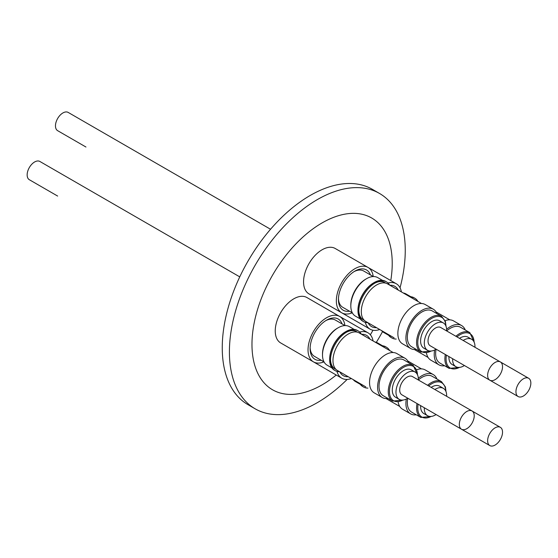 <?xml version="1.0" encoding="UTF-8"?>
<svg xmlns="http://www.w3.org/2000/svg" width="558" height="558" viewBox="0 0 558 558"><rect width="100%" height="100%" fill="white"/><g stroke="black" fill="none" stroke-linecap="round" stroke-linejoin="round"><path stroke-width="0.84" d="M424.317 407.759A15.805 9.123 120 0 0 424.722 411.755A15.805 9.123 120 0 0 427.574 415.724A15.805 9.123 120 0 0 436.098 414.559M446.637 396.313A15.805 9.123 120 0 0 446.233 392.316A15.805 9.123 120 0 0 443.38 388.347A15.805 9.123 120 0 0 434.856 389.505M420.62 405.624A15.805 9.123 120 0 0 421.025 409.621A15.805 9.123 120 0 0 423.878 413.59L427.574 415.724M487.685 439.697A10.539 6.082 120 0 0 489.812 445.577A10.539 6.082 120 0 0 497.52 443.178A10.539 6.082 120 0 0 502.479 433.203A10.539 6.082 120 0 0 500.352 427.323A10.539 6.082 120 0 0 492.651 429.723A10.539 6.082 120 0 0 487.685 439.697M489.812 445.577L430.204 411.162A10.539 6.082 -60 0 1 430.162 411.134M427.567 385.306A20.653 11.927 -60 0 1 441.511 381.672L432.269 376.336A20.653 11.927 120 0 0 418.333 379.97A15.805 9.123 120 0 0 415.061 371.998A15.805 9.123 120 0 0 404.118 375.025A15.805 9.123 120 0 0 399.256 399.375A15.805 9.123 120 0 0 407.779 398.217A20.653 11.927 120 0 0 407.947 407.117A20.653 11.927 120 0 0 411.616 412.111L420.858 417.44A20.653 11.927 -60 0 1 417.182 412.446A20.653 11.927 -60 0 1 417.035 403.553M406.329 399.04A22.676 13.092 120 0 0 406.573 408.379A22.676 13.092 120 0 0 410.604 413.862A22.676 13.092 120 0 0 416.296 414.81M398.126 402.018A22.676 13.092 120 0 0 398.531 403.734A22.676 13.092 120 0 0 402.555 409.216L410.604 413.862M393.153 352.537L359.178 332.917A21.706 12.534 -60 0 0 339.222 342.703A21.706 12.534 -60 0 0 334.737 367.813A21.706 12.534 -60 0 0 337.471 370.519L365.79 386.868A21.706 12.534 -60 0 1 365.72 386.827M382.174 346.197A22.948 13.252 -60 0 1 386.52 347.271L385.676 346.783A22.948 13.252 120 0 0 381.33 345.709M359.624 383.304A22.948 13.252 120 0 0 359.84 383.674A22.948 13.252 120 0 0 362.728 386.534L363.572 387.022A22.948 13.252 -60 0 1 360.677 384.155A22.948 13.252 -60 0 1 360.468 383.792M386.52 347.271A22.948 13.252 -60 0 1 389.407 350.131A22.948 13.252 -60 0 1 389.624 350.494M382.53 345.765L377.682 342.975A22.257 12.848 120 0 0 374.955 342.033M367.917 388.096A22.948 13.252 -60 0 1 363.572 387.022M336.983 371.405A26.219 15.136 120 0 0 341.775 378.212L308.986 359.282A26.219 15.136 -60 0 1 308.916 359.24M341.775 378.212A26.219 15.136 120 0 0 351.38 378.547M369.926 339.125A23.269 13.434 120 0 0 361.549 334.291M57.6 196.039A10.539 6.082 120 0 0 57.648 196.067L29.33 179.718A10.539 6.082 120 0 1 27.9 170.699A10.539 6.082 120 0 1 35.489 161.534A10.539 6.082 120 0 1 39.869 161.464L239.752 276.866M474.949 347.264A15.805 9.123 120 0 0 471.691 339.306A15.805 9.123 120 0 0 463.168 340.464M471.691 339.306L467.995 337.171A15.805 9.123 120 0 0 459.471 338.329M522.511 396.466A10.539 6.082 120 0 0 530.1 387.301A10.539 6.082 120 0 0 528.67 378.282A10.539 6.082 120 0 0 524.283 378.352A10.539 6.082 120 0 0 516.694 387.517A10.539 6.082 120 0 0 518.131 396.536A10.539 6.082 120 0 0 522.511 396.466M455.886 336.258A20.653 11.927 -60 0 1 469.822 332.631L460.587 327.295A20.653 11.927 120 0 0 446.644 330.929A15.805 9.123 120 0 0 446.233 326.925A15.805 9.123 120 0 0 443.38 322.956A15.805 9.123 120 0 0 429.82 328.781A15.805 9.123 120 0 0 424.722 346.365A15.805 9.123 120 0 0 427.574 350.333A15.805 9.123 120 0 0 436.098 349.168A20.653 11.927 120 0 0 439.934 363.07L449.169 368.399A20.653 11.927 -60 0 1 445.347 354.511M465.267 329.994A22.676 13.092 120 0 0 461.599 325.544A22.676 13.092 120 0 0 446.623 329.248M461.599 325.544L453.549 320.899A22.676 13.092 120 0 0 445.103 320.655M421.471 303.496L387.496 283.876A21.706 12.534 -60 0 0 369.501 291.109A21.706 12.534 -60 0 0 365.79 321.478L394.101 337.827A21.706 12.534 -60 0 1 394.032 337.785M387.936 334.263A22.948 13.252 120 0 0 391.039 337.492L391.883 337.981A22.948 13.252 -60 0 1 388.78 334.751M396.229 339.055A22.948 13.252 -60 0 1 391.883 337.981M381.56 330.587A22.257 12.848 120 0 0 383.744 332.477L388.584 335.274M410.486 297.156A22.948 13.252 -60 0 1 414.838 298.23A22.948 13.252 -60 0 1 417.935 301.453M365.295 322.364A26.219 15.136 120 0 0 370.087 329.171L337.304 310.241A26.219 15.136 -60 0 1 337.227 310.199M370.087 329.171A26.219 15.136 120 0 0 379.698 329.506M398.238 290.083A23.269 13.434 120 0 0 389.861 285.25M415.061 371.998L411.365 369.863A15.805 9.123 120 0 0 400.421 372.89A15.805 9.123 120 0 0 395.559 397.24L399.256 399.375M467.66 411.044A10.539 6.082 120 0 0 460.071 420.209A10.539 6.082 120 0 0 461.501 429.228A10.539 6.082 120 0 0 465.881 429.158A10.539 6.082 120 0 0 473.47 419.993A10.539 6.082 120 0 0 472.04 410.974A10.539 6.082 120 0 0 467.66 411.044M461.501 429.228L401.893 394.813A10.539 6.082 -60 0 1 400.456 385.794A10.539 6.082 -60 0 1 408.044 376.629A10.539 6.082 -60 0 1 412.432 376.559L472.04 410.974M389.463 364.116A20.653 11.927 120 0 0 383.304 395.762L392.539 401.097A20.653 11.927 -60 0 1 398.705 369.452A20.653 11.927 -60 0 1 413.192 365.323L403.957 359.987A20.653 11.927 120 0 0 389.463 364.116M408.637 362.693A22.676 13.092 120 0 0 404.969 358.236A22.676 13.092 120 0 0 389.059 362.77A22.676 13.092 120 0 0 382.293 397.512A22.676 13.092 120 0 0 387.984 398.461M404.969 358.236L396.919 353.591A22.676 13.092 120 0 0 381.009 358.124A22.676 13.092 120 0 0 374.244 392.867L382.293 397.512M346.211 332.373A21.497 12.409 -60 0 1 356.45 331.591L357.566 332.233M336.069 369.466L334.953 368.824A21.497 12.409 -60 0 1 332.247 366.139A21.497 12.409 -60 0 1 330.51 359.561M358.208 330.922L357.364 330.434A22.948 13.252 120 0 0 345.89 331.571A22.948 13.252 120 0 0 338.336 338.085A22.948 13.252 120 0 0 329.659 359.68A22.948 13.252 120 0 0 334.409 370.184L335.253 370.672A22.948 13.252 -60 0 1 330.503 360.168A22.948 13.252 -60 0 1 339.18 338.573A22.948 13.252 -60 0 1 346.727 332.059A22.948 13.252 -60 0 1 358.208 330.922A22.948 13.252 -60 0 1 361.312 334.151M354.211 329.422L349.371 326.625A22.257 12.848 120 0 0 338.246 327.727L337.318 328.257A20.946 12.095 120 0 0 330.427 334.2A20.946 12.095 120 0 0 322.503 353.918L322.503 354.986A22.257 12.848 120 0 0 327.114 365.169L331.954 367.966M338.246 327.727A22.257 12.848 120 0 0 330.922 334.04A22.257 12.848 120 0 0 322.503 354.986M345.89 331.571L345.395 331.857A22.257 12.848 120 0 0 338.078 338.169A22.257 12.848 120 0 0 329.659 359.115L329.659 359.68M339.606 371.747A22.948 13.252 -60 0 1 335.253 370.672M344.963 325.586L335.4 320.069A20.946 12.095 120 0 0 325.726 320.669M313.457 361.863L280.674 342.933A26.219 15.136 -60 0 1 275.373 328.306A26.219 15.136 -60 0 1 287.726 303.496A26.219 15.136 -60 0 1 306.893 297.526L339.676 316.456A26.219 15.136 120 0 0 320.508 322.426A26.219 15.136 120 0 0 308.162 347.236A26.219 15.136 120 0 0 313.457 361.863A26.219 15.136 120 0 0 323.975 361.849M344.928 325.565A26.219 15.136 120 0 0 339.676 316.456M342.103 323.94A23.269 13.434 120 0 0 326.57 320.159A23.269 13.434 120 0 0 310.234 346.33A23.269 13.434 120 0 0 310.115 348.659A23.269 13.434 120 0 0 321.157 360.224M310.136 347.676A20.946 12.095 120 0 0 314.454 356.353L324.01 361.87M443.38 322.956L439.683 320.822A15.805 9.123 120 0 0 426.124 326.646A15.805 9.123 120 0 0 421.025 344.23A15.805 9.123 120 0 0 423.878 348.199L427.574 350.333M502.479 367.813A10.539 6.082 120 0 0 500.352 361.933A10.539 6.082 120 0 0 492.651 364.332A10.539 6.082 120 0 0 487.685 374.306A10.539 6.082 120 0 0 489.812 380.186A10.539 6.082 120 0 0 497.52 377.787A10.539 6.082 120 0 0 502.479 367.813M489.812 380.186L430.204 345.772A10.539 6.082 -60 0 1 428.077 339.892A10.539 6.082 -60 0 1 433.036 329.918A10.539 6.082 -60 0 1 440.743 327.518L500.352 361.933M441.511 316.281L432.269 310.946A20.653 11.927 120 0 0 414.468 318.66A20.653 11.927 120 0 0 407.947 341.726A20.653 11.927 120 0 0 411.616 346.72L420.858 352.056A20.653 11.927 -60 0 1 417.182 347.055A20.653 11.927 -60 0 1 423.71 323.996A20.653 11.927 -60 0 1 441.511 316.281L445.417 321.554L446.03 326.311M436.949 313.652A22.676 13.092 120 0 0 433.28 309.195A22.676 13.092 120 0 0 413.736 317.662A22.676 13.092 120 0 0 406.573 342.989A22.676 13.092 120 0 0 410.604 348.471A22.676 13.092 120 0 0 416.296 349.42M433.28 309.195L425.231 304.549A22.676 13.092 120 0 0 405.687 313.017A22.676 13.092 120 0 0 398.531 338.343A22.676 13.092 120 0 0 402.555 343.826L410.604 348.471M374.523 283.331A21.497 12.409 -60 0 1 384.769 282.543L385.878 283.192M386.52 281.881L385.676 281.392A22.948 13.252 120 0 0 374.202 282.529A22.948 13.252 120 0 0 357.971 310.639A22.948 13.252 120 0 0 359.84 318.283A22.948 13.252 120 0 0 362.728 321.143L363.572 321.631A22.948 13.252 -60 0 1 360.677 318.771A22.948 13.252 -60 0 1 358.815 311.127A22.948 13.252 -60 0 1 375.046 283.018A22.948 13.252 -60 0 1 386.52 281.881A22.948 13.252 -60 0 1 389.407 284.747A22.948 13.252 -60 0 1 389.624 285.11M367.917 322.705A22.948 13.252 -60 0 1 363.572 321.631M382.53 280.381L377.682 277.584A22.257 12.848 120 0 0 366.557 278.686A22.257 12.848 120 0 0 350.822 305.944A22.257 12.848 120 0 0 352.628 313.352A22.257 12.848 120 0 0 355.432 316.128L360.273 318.925M364.381 320.425L363.272 319.783A21.497 12.409 -60 0 1 360.566 317.097A21.497 12.409 -60 0 1 358.822 310.52M338.455 298.628A20.946 12.095 120 0 0 340.129 304.696A20.946 12.095 120 0 0 342.772 307.312L352.328 312.829M341.775 312.822L308.986 293.892A26.219 15.136 -60 0 1 305.421 271.46A26.219 15.136 -60 0 1 324.303 248.659A26.219 15.136 -60 0 1 335.205 248.484L367.994 267.408A26.219 15.136 120 0 0 357.092 267.589A26.219 15.136 120 0 0 338.211 290.383A26.219 15.136 120 0 0 341.775 312.822A26.219 15.136 120 0 0 352.293 312.808M373.239 276.524A26.219 15.136 120 0 0 367.994 267.408M370.421 274.899A23.269 13.434 120 0 0 356.841 270.121A23.269 13.434 120 0 0 354.881 271.118A23.269 13.434 120 0 0 338.434 299.611A23.269 13.434 120 0 0 349.468 311.183M373.274 276.545L363.718 271.028A20.946 12.095 120 0 0 355.007 271.167A20.946 12.095 120 0 0 354.044 271.627M270.539 229.254L68.188 112.423A10.539 6.082 120 0 0 60.48 114.822A10.539 6.082 120 0 0 55.521 124.797A10.539 6.082 120 0 0 57.648 130.677L85.96 147.026A10.539 6.082 120 0 1 85.918 146.998M400.044 287.802A124.343 71.787 120 0 0 405.254 250.368A124.343 71.787 120 0 0 379.503 193.445L372.346 189.315A124.343 71.787 120 0 0 276.531 222.628A124.343 71.787 120 0 0 222.251 347.76A124.343 71.787 120 0 0 248.003 404.683L255.159 408.812A124.343 71.787 120 0 0 347.146 379.426M379.503 193.445A124.343 71.787 120 0 0 283.68 226.757A124.343 71.787 120 0 0 229.408 351.889A124.343 71.787 120 0 0 255.159 408.812M376.315 342.354A124.343 71.787 120 0 0 382.53 331.598M390.781 280.569A99.171 57.258 120 0 0 392.225 263.397A99.171 57.258 120 0 0 322.099 222.907A99.171 57.258 120 0 0 251.972 344.37A99.171 57.258 120 0 0 336.251 375.018M370.352 334.779A99.171 57.258 120 0 0 372.981 330.224M366.557 278.686L365.636 279.216A20.946 12.095 120 0 0 350.822 304.877L350.822 305.944M374.202 282.529L373.714 282.815A22.257 12.848 120 0 0 357.971 310.074L357.971 310.639M368.154 322.845A23.269 13.434 120 0 0 376.531 327.679M401.404 291.911A26.219 15.136 120 0 0 396.306 283.757A26.219 15.136 120 0 0 388.019 283.011M414.838 298.23L413.994 297.742A22.948 13.252 120 0 0 409.649 296.668M410.841 296.723L406.001 293.933A22.257 12.848 120 0 0 403.274 292.985M426.438 352.977A22.676 13.092 120 0 0 430.874 360.175L438.923 364.82A22.676 13.092 120 0 0 444.614 365.769M434.64 349.999A22.676 13.092 120 0 0 438.923 364.82M448.932 356.583A15.805 9.123 120 0 0 452.189 364.548L455.886 366.683A15.805 9.123 120 0 0 464.409 365.518M518.131 396.536L458.523 362.121A10.539 6.082 -60 0 1 458.474 362.093M452.629 358.717A15.805 9.123 120 0 0 455.886 366.683M339.843 371.886A23.269 13.434 120 0 0 348.22 376.72M373.086 340.952A26.219 15.136 120 0 0 367.994 332.798A26.219 15.136 120 0 0 359.708 332.052M353.249 379.628A22.257 12.848 120 0 0 355.432 381.519L360.273 384.316M436.949 379.035A22.676 13.092 120 0 0 433.28 374.585L425.231 369.94A22.676 13.092 120 0 0 416.784 369.696M433.28 374.585A22.676 13.092 120 0 0 418.305 378.289M443.38 388.347L439.683 386.213A15.805 9.123 120 0 0 431.16 387.371M418.123 404.18A19.809 11.439 120 0 0 418.354 412.264A19.809 11.439 120 0 0 431.132 416.435M445.772 391.074A19.809 11.439 120 0 0 445.207 387.538A19.809 11.439 120 0 0 428.663 385.934M474.084 342.026A19.809 11.439 120 0 0 456.974 336.892M417.461 374.725A19.809 11.439 120 0 0 399.472 370.359A19.809 11.439 120 0 0 389.561 393.543A19.809 11.439 120 0 0 402.813 400.086M445.772 325.684A19.809 11.439 120 0 0 445.207 322.147A19.809 11.439 120 0 0 427.784 321.317A19.809 11.439 120 0 0 418.354 346.874A19.809 11.439 120 0 0 431.132 351.045M446.435 355.139A19.809 11.439 120 0 0 459.443 367.394M420.858 417.44L431.808 416.345M446.03 391.702L445.417 386.945L441.511 381.672M399.765 406.482L386.052 398.565M528.67 378.282L500.4 361.961M469.822 332.631L474.349 342.661M428.077 357.441L414.371 349.524M392.539 401.097L403.49 399.995M420.858 352.056L431.808 350.954M417.719 375.36L413.192 365.323M368.064 267.456L396.306 283.757M449.783 319.839L436.077 311.929M449.169 368.399L460.12 367.304M339.752 316.498L367.994 332.798M421.471 368.887L407.765 360.97M500.352 427.323L472.082 411.002"/></g></svg>
